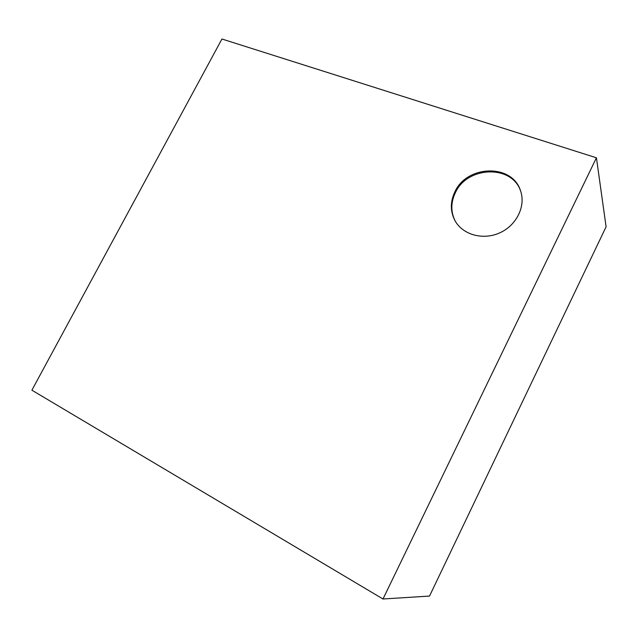 <?xml version="1.0" encoding="UTF-8"?>
<svg xmlns="http://www.w3.org/2000/svg" width="638" height="638" viewBox="0 0 638 638"><rect width="100%" height="100%" fill="white"/><g stroke="black" fill="none" stroke-linecap="round" stroke-linejoin="round"><path stroke-width="0.96" d="M596.426 157.793L606.1 226.785L429.526 596.067L382.999 598.994L31.9 390.193L221.944 39.006L596.426 157.793L382.999 598.994M454.87 191.879C466.713 164.939 512.314 163.4 520.544 190.81C526.023 206.186 516.493 225.501 499.618 232.918C482.814 240.51 462.63 234.696 454.974 220.644C450.189 211.425 450.157 201.839 454.87 191.879M520.704 191.28C512.099 164.309 467.064 166.127 455.333 192.78C450.707 202.533 450.667 211.968 455.213 221.067"/></g></svg>
